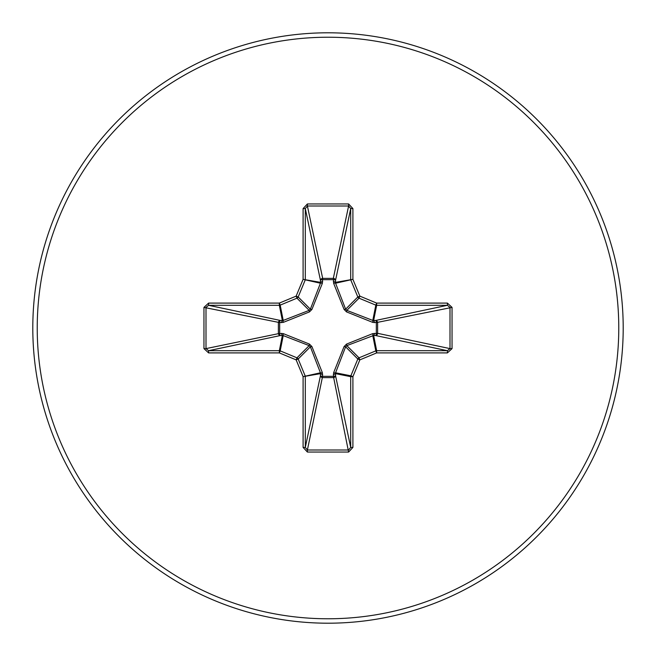 <?xml version="1.0" encoding="UTF-8"?>
<svg xmlns="http://www.w3.org/2000/svg" width="656" height="656" viewBox="0 0 656 656"><rect width="100%" height="100%" fill="white"/><g stroke="black" fill="none" stroke-linecap="round" stroke-linejoin="round"><path stroke-width="0.98" d="M374.379 333.346A2.214 0.754 -88.2 0 1 373.633 335.462L346.819 345.63L345.63 346.819L335.577 372.78L335.528 375.576A2.214 2.042 -11.9 0 1 333.322 377.626L322.678 377.626A2.214 2.042 11.9 0 1 320.472 375.576L320.423 372.78L310.37 346.819L309.181 345.63L283.22 335.577L280.424 335.528A2.214 2.042 78.1 0 1 278.374 333.322L278.374 322.678A2.214 2.042 101.9 0 1 280.424 320.472L283.22 320.423L309.181 310.37L310.37 309.181L320.423 283.22L320.472 280.424A2.214 0.754 -1.8 0 1 322.596 279.669L322.678 278.374L333.322 278.374L333.404 279.669L322.596 279.669L322.358 283.318L311.912 309.452L309.452 311.912L283.318 322.358L279.669 322.596L279.669 333.404L283.318 333.642L309.452 344.088L311.912 346.548L322.358 372.682L322.596 376.331L333.404 376.331L333.642 372.682L344.088 346.548L346.548 344.088L372.682 333.642L376.331 333.404L376.331 322.596L372.682 322.358L346.548 311.912L344.088 309.452L333.642 283.318L333.404 279.669A2.214 0.754 -178.2 0 1 335.528 280.424L335.577 283.22L345.63 309.181L346.819 310.37L372.78 320.423L375.576 320.472A2.214 2.042 -101.9 0 1 377.626 322.678L377.626 333.322L450 348.607L452.041 348.607L447.408 352.903L376.659 352.903L359.865 359.865L352.903 376.659L352.903 447.408L348.607 452.041L307.393 452.041L303.097 447.408L303.097 376.659L296.135 359.865L279.341 352.903L208.592 352.903L203.959 348.607L206 348.607L208.592 350.698L208.592 352.903M203.959 348.607L203.959 307.393L208.592 303.097L279.341 303.097L296.135 296.135L303.097 279.341L303.097 208.592L307.393 203.959L348.607 203.959L348.607 206L333.322 278.374A2.214 2.042 -168.1 0 1 335.528 280.424L350.698 208.592L348.607 206L307.393 206L305.302 208.592L305.302 279.341A2.214 2.206 101.2 0 1 305.13 280.186L298.177 296.979A2.214 2.206 135 0 1 296.979 298.177L280.186 305.13L283.22 320.423A2.214 0.681 -110.9 0 0 283.318 322.358M447.408 352.903L447.408 350.698L375.576 335.528A2.214 2.042 -78.1 0 0 377.626 333.322L376.331 333.404A2.214 0.754 -88.2 0 1 375.576 335.528L373.633 335.462L376.659 350.698L447.408 350.698L450 348.607L450 307.393L447.408 305.302L376.659 305.302L373.633 320.538A2.214 0.754 88.2 0 1 374.379 322.654M328 623.2A295.2 295.2 0 0 0 623.2 328A295.2 295.2 0 0 0 328 32.8A295.2 295.2 0 0 0 32.8 328A295.2 295.2 0 0 0 328 623.2A295.2 295.2 0 0 1 32.8 328A295.2 295.2 0 0 1 328 32.8M348.607 203.959L352.903 208.592L352.903 279.341L359.865 296.135L376.659 303.097L447.408 303.097L452.041 307.393L452.041 348.607M208.592 303.097L208.592 305.302L206 307.393L206 348.607L279.669 333.404A2.214 0.754 88.2 0 0 280.424 335.528L208.592 350.698L279.341 350.698L282.367 335.462A2.214 0.754 88.2 0 1 281.621 333.346M283.318 333.642A2.214 0.681 110.9 0 0 283.22 335.577L280.186 350.87L296.979 357.823A2.214 2.206 45 0 1 298.177 359.021L296.135 359.865L296.979 357.823L309.181 345.63L309.452 344.088M311.912 346.548L310.37 346.819L298.177 359.021L305.13 375.814A2.214 2.206 78.8 0 1 305.302 376.659L305.302 447.408L307.393 450L307.393 452.041M303.097 447.408L305.302 447.408L320.472 375.576A2.214 0.754 -178.2 0 0 322.596 376.331L307.393 450L348.607 450L350.698 447.408L352.903 447.408M348.607 452.041L333.404 376.331A2.214 0.754 -1.8 0 0 335.528 375.576L350.698 447.408L350.698 376.659A2.214 2.206 -78.8 0 1 350.87 375.814L352.903 376.659L350.698 376.659L335.462 373.633A2.214 0.754 -1.8 0 1 333.346 374.379M333.642 372.682A2.214 0.681 -159.1 0 0 335.577 372.78L350.87 375.814L357.823 359.021A2.214 2.206 -45 0 1 359.021 357.823L359.865 359.865L357.823 359.021L345.63 346.819L344.088 346.548M344.088 309.452L345.63 309.181L357.823 296.979L359.865 296.135L359.021 298.177A2.214 2.206 -135 0 1 357.823 296.979L350.87 280.186A2.214 2.206 -101.2 0 1 350.698 279.341L350.698 208.592L352.903 208.592M303.097 208.592L305.302 208.592L320.472 280.424A2.214 2.042 168.1 0 1 322.678 278.374L307.393 206L307.393 203.959M346.548 344.088L346.819 345.63L359.021 357.823L375.814 350.87L376.659 352.903L376.659 350.698A2.214 2.206 -11.2 0 0 375.814 350.87L372.78 335.577A2.214 0.681 -110.9 0 0 372.682 333.642M322.358 372.682A2.214 0.681 159.1 0 1 320.423 372.78L303.097 376.659L320.538 373.633A2.214 0.754 -178.2 0 0 322.654 374.379M452.041 307.393L376.331 322.596A2.214 0.754 88.2 0 0 375.576 320.472L447.408 305.302L447.408 303.097M372.682 322.358A2.214 0.681 110.9 0 0 372.78 320.423L375.814 305.13L359.021 298.177L346.819 310.37L346.548 311.912M333.642 283.318A2.214 0.681 159.1 0 1 335.577 283.22L352.903 279.341L335.462 282.367A2.214 0.754 -178.2 0 0 333.346 281.621M281.621 322.654A2.214 0.754 -88.2 0 1 282.367 320.538L279.341 305.302L208.592 305.302L280.424 320.472A2.214 0.754 -88.2 0 0 279.669 322.596L203.959 307.393M311.912 309.452L310.37 309.181L298.177 296.979L296.135 296.135L296.979 298.177L309.181 310.37L309.452 311.912M322.654 281.621A2.214 0.754 -1.8 0 0 320.538 282.367L303.097 279.341L320.423 283.22A2.214 0.681 -159.1 0 1 322.358 283.318M280.186 350.87L279.341 352.903L279.341 350.698A2.214 2.206 11.2 0 1 280.186 350.87M279.341 303.097L280.186 305.13A2.214 2.206 168.8 0 1 279.341 305.302L279.341 303.097M376.659 303.097L375.814 305.13A2.214 2.206 -168.8 0 0 376.659 305.302L376.659 303.097M328 618.772A290.772 290.772 0 0 0 618.772 328A290.772 290.772 0 0 0 328 37.228A290.772 290.772 0 0 0 37.228 328A290.772 290.772 0 0 0 328 618.772"/></g></svg>
